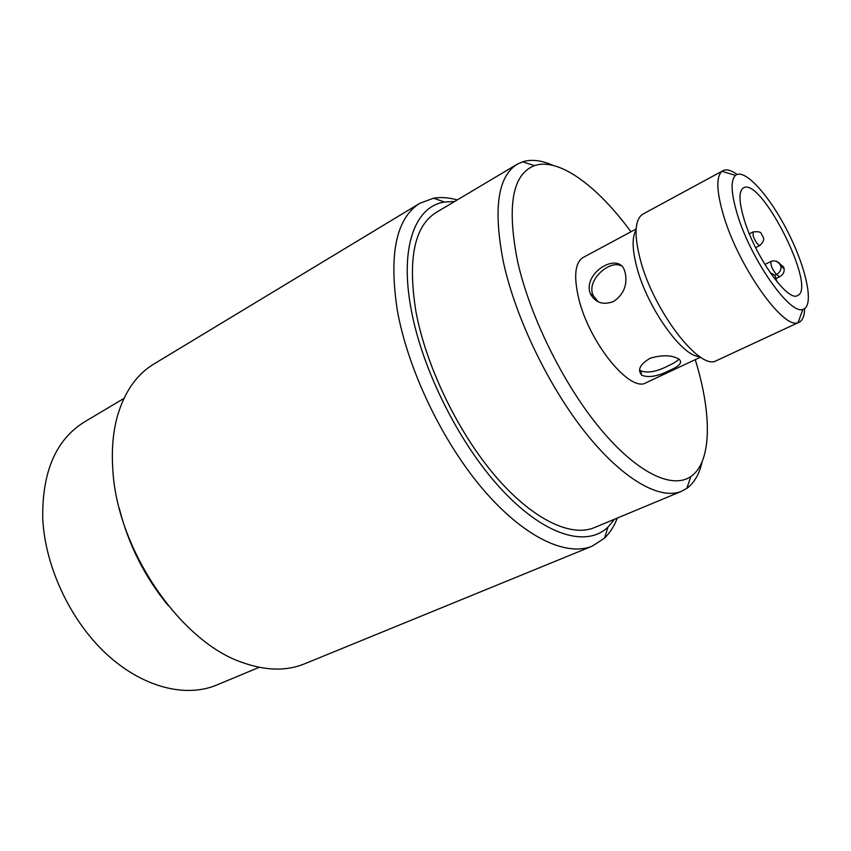 <?xml version="1.0" encoding="UTF-8"?>
<svg xmlns="http://www.w3.org/2000/svg" width="851" height="851" viewBox="0 0 851 851"><rect width="100%" height="100%" fill="white"/><g stroke="black" fill="none" stroke-linecap="round" stroke-linejoin="round"><path stroke-width="1.28" d="M776.24 278.394L779.537 276.788L776.516 274.49C772.165 269.331 770.368 264.969 771.123 261.385C774.91 259.629 779.973 263.236 779.069 262.959L780.92 266.31C781.346 269.799 779.878 272.522 776.516 274.49L774.655 275.394M123.948 398.417L84.398 421.968C56.006 439.595 42.114 471.667 42.72 518.195C44.88 566.266 70.197 620.4 106.375 653.94C142.628 687.491 185.709 698.054 216.697 685.034L259.193 667.322M617.315 518.057C614.177 526.226 609.922 532.896 604.561 538.098L592.296 546.119C566.33 556.958 523.939 537.247 483.028 489.325C442.201 441.456 407.735 369.26 397.279 310.083C388.758 253.736 396.279 218.122 419.862 203.261L433.616 198.198C440.978 196.996 448.881 197.56 457.306 199.911M419.862 203.261L153.818 364.068C137.011 374.217 125.001 391.152 117.768 414.863C113.098 431.021 111.449 449.19 112.811 469.369C116.757 549.044 180.306 641.814 242.301 662.472C265.65 670.811 286.404 671.258 304.573 663.823L592.296 546.119M454.679 201.474L444.456 202.027C415.235 206.378 399.449 246.886 411.065 308.924C422.16 370.27 460.221 445.679 502.867 490.867C545.587 536.204 586.818 547.47 607.954 527.12L614.496 519.238M517.174 164.254L436.02 212.58C414.32 226.196 407.608 259.098 415.884 311.306C425.862 365.611 457.519 431.585 494.803 475.443C532.162 519.355 570.84 537.609 594.445 527.588L681.63 491.261C660.355 500.324 623.389 479.985 586.126 433.489C548.927 387.035 515.727 318.274 503.526 262.714C493.059 209.399 497.601 176.582 517.174 164.254L522.578 161.807C531.396 159.073 541.534 160.265 552.98 165.381M168.264 605.657C144.649 576.818 128.31 544.332 119.236 508.185M702.086 461.838C699.362 474.081 694.278 482.932 686.821 488.378L681.63 491.261M630.942 231.791C597.657 186.22 558.873 157.254 534.524 165.626C512.313 174.136 506.685 206.123 517.621 261.587C529.95 316.519 563.681 384.737 600.402 428.883C637.197 473.124 672.396 489.506 690.874 476.507C712.117 461.955 711.989 413.554 695.246 359.654M636.122 229.004L583.169 257.459C575.159 262.459 573.585 275.767 578.457 297.393C588.456 341.921 630.176 393.247 646.154 382.705L700.575 357.154M613.603 301.477C603.189 305.392 595.455 302.86 590.413 293.882L589.637 291.574C584.743 271.001 620.028 251.205 624.868 271.756L625.24 273.022C627.581 284.936 623.698 294.425 613.603 301.477M669.737 370.366C657.951 376.344 648.622 377.961 641.75 375.217C637.154 369.866 639.995 364.196 650.27 358.197C662.28 354.75 671.769 355.016 678.747 358.994C682.917 362.186 679.917 365.973 669.737 370.366M804.578 308.647C804.45 315.944 802.631 320.476 799.132 322.231L798.057 322.614C783.42 329.848 738.413 266.437 723.541 215.463C716.521 191.496 715.999 176.785 721.978 171.338L722.924 170.711C726.424 168.945 731.137 170.179 737.072 174.444M722.924 170.711L642.516 214.324C634.772 219.845 633.984 234.78 640.165 259.119C653.057 310.062 699.607 370.855 716.17 360.781L799.132 322.231M737.37 214.409C750.71 259.236 790.026 315.221 802.887 309.36C814.46 306.594 806.727 269.224 788.271 232.77C770.006 196.209 744.614 167.721 735.498 175.37C730.424 180.263 731.052 193.283 737.37 214.409M744.285 219.93C755.358 256.959 788.058 302.584 797.6 295.51C817.29 288.17 761.092 176.434 743.466 187.869C738.572 191.103 738.849 201.793 744.285 219.93M699.628 356.537C682.47 357.154 646.962 307.307 636.729 266.852C632.176 249.258 631.953 237.025 636.059 230.132M598.221 301.86L593.168 295.531C585.956 280.298 609.497 259.81 621.049 265.714M678.885 359.079C677.194 361.09 673.726 363.292 668.471 365.707C656.727 371.781 647.43 373.451 640.58 370.738L639.516 369.706M783.994 268.278L783.58 266.991L780.367 264.491L780.782 265.778L784.133 268.799C784.473 272.203 782.941 274.862 779.537 276.788M779.516 263.544L783.58 266.991M780.367 264.491L776.452 261.14M780.782 265.778L784.133 268.799M755.614 247.652L759.964 245.46C757.762 245.088 755.507 241.95 753.199 236.046L753.124 231.919L749.359 233.844M762.305 235.333C763.028 235.908 763.028 235.908 762.305 235.333M775.697 277.181C776.42 277.734 776.42 277.734 775.697 277.181M764.879 264.47L771.123 261.385M735.498 175.37L721.978 171.338M802.887 309.36L798.057 322.614M534.524 165.626L522.578 161.807M690.874 476.507L686.821 488.378M444.456 202.027L433.616 198.198M607.954 527.12L604.561 538.098M593.158 295.531L590.413 293.882M640.58 370.738L641.75 375.217M770.378 272.948C777.24 275.745 774.048 275.82 775.538 277.064L776.984 281.777M753.124 231.919C758.145 231.419 760.805 231.919 761.113 233.419L762.985 236.748C762.762 237.089 766.113 239.067 759.964 245.46"/></g></svg>
